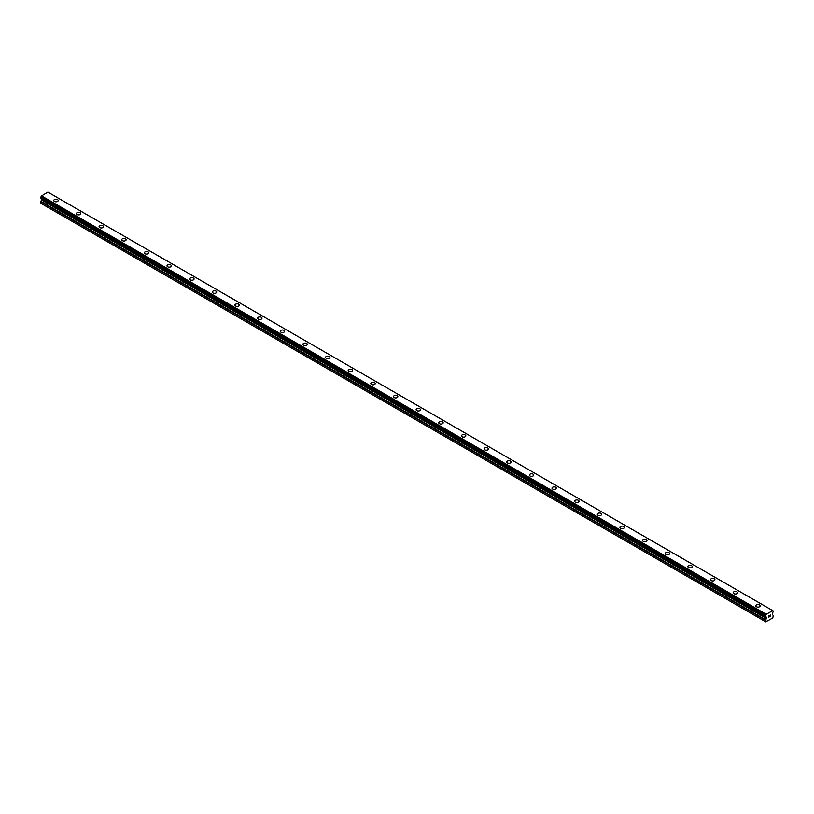<?xml version="1.0" encoding="UTF-8"?>
<svg xmlns="http://www.w3.org/2000/svg" width="814" height="814" viewBox="0 0 814 814"><rect width="100%" height="100%" fill="white"/><g stroke="black" fill="none" stroke-linecap="round" stroke-linejoin="round"><path stroke-width="1.22" d="M53.785 200.519A2.198 1.272 180 0 1 55.149 199.338A2.198 1.272 180 0 1 57.54 199.623A2.198 1.272 180 0 1 58.191 200.519A2.198 1.272 180 0 1 56.827 201.689A2.198 1.272 180 0 1 54.426 201.414A2.198 1.272 180 0 1 53.785 200.519A2.198 1.272 180 0 1 55.149 199.349A2.198 1.272 180 0 1 57.54 199.623A2.198 1.272 180 0 1 58.191 200.519M76.435 213.594A2.198 1.272 180 0 1 77.788 212.413A2.198 1.272 180 0 1 80.189 212.698A2.198 1.272 180 0 1 80.83 213.594A2.198 1.272 180 0 1 79.477 214.764A2.198 1.272 180 0 1 77.076 214.489A2.198 1.272 180 0 1 76.435 213.594A2.198 1.272 180 0 1 77.788 212.423A2.198 1.272 180 0 1 80.189 212.698A2.198 1.272 180 0 1 80.83 213.594M99.074 226.668A2.198 1.272 180 0 1 100.437 225.488A2.198 1.272 180 0 1 102.839 225.773A2.198 1.272 180 0 1 103.48 226.668A2.198 1.272 180 0 1 102.116 227.839A2.198 1.272 180 0 1 99.725 227.564A2.198 1.272 180 0 1 99.074 226.668A2.198 1.272 180 0 1 100.437 225.498A2.198 1.272 180 0 1 102.839 225.773A2.198 1.272 180 0 1 103.48 226.668M121.724 239.743A2.198 1.272 180 0 1 123.077 238.563A2.198 1.272 180 0 1 125.478 238.838A2.198 1.272 180 0 1 126.129 239.743A2.198 1.272 180 0 1 124.766 240.913A2.198 1.272 180 0 1 122.365 240.639A2.198 1.272 180 0 1 121.724 239.743A2.198 1.272 180 0 1 123.077 238.573A2.198 1.272 180 0 1 125.478 238.848A2.198 1.272 180 0 1 126.129 239.743M144.373 252.818A2.198 1.272 180 0 1 145.726 251.638A2.198 1.272 180 0 1 148.128 251.913A2.198 1.272 180 0 1 148.769 252.818A2.198 1.272 180 0 1 147.415 253.988A2.198 1.272 180 0 1 145.014 253.714A2.198 1.272 180 0 1 144.373 252.818A2.198 1.272 180 0 1 145.726 251.648A2.198 1.272 180 0 1 148.128 251.923A2.198 1.272 180 0 1 148.769 252.818M167.012 265.893A2.198 1.272 180 0 1 168.376 264.713A2.198 1.272 180 0 1 170.777 264.988A2.198 1.272 180 0 1 171.418 265.893A2.198 1.272 180 0 1 170.055 267.063A2.198 1.272 180 0 1 167.664 266.788A2.198 1.272 180 0 1 167.012 265.893A2.198 1.272 180 0 1 168.376 264.723A2.198 1.272 180 0 1 170.777 264.998A2.198 1.272 180 0 1 171.418 265.893M189.662 278.968A2.198 1.272 180 0 1 191.015 277.788A2.198 1.272 180 0 1 193.417 278.062A2.198 1.272 180 0 1 194.068 278.968A2.198 1.272 180 0 1 192.704 280.138A2.198 1.272 180 0 1 190.303 279.863A2.198 1.272 180 0 1 189.662 278.968A2.198 1.272 180 0 1 191.015 277.798A2.198 1.272 180 0 1 193.417 278.073A2.198 1.272 180 0 1 194.068 278.968M212.312 292.043A2.198 1.272 180 0 1 213.665 290.863A2.198 1.272 180 0 1 216.066 291.137A2.198 1.272 180 0 1 216.707 292.043A2.198 1.272 180 0 1 215.354 293.213A2.198 1.272 180 0 1 212.953 292.938A2.198 1.272 180 0 1 212.312 292.043A2.198 1.272 180 0 1 213.665 290.873A2.198 1.272 180 0 1 216.066 291.147A2.198 1.272 180 0 1 216.707 292.043M234.951 305.118A2.198 1.272 180 0 1 236.314 303.937A2.198 1.272 180 0 1 238.716 304.212A2.198 1.272 180 0 1 239.357 305.118A2.198 1.272 180 0 1 237.993 306.288A2.198 1.272 180 0 1 235.602 306.013A2.198 1.272 180 0 1 234.951 305.118A2.198 1.272 180 0 1 236.314 303.948A2.198 1.272 180 0 1 238.716 304.222A2.198 1.272 180 0 1 239.357 305.118M257.6 318.193A2.198 1.272 180 0 1 258.954 317.012A2.198 1.272 180 0 1 261.355 317.287A2.198 1.272 180 0 1 262.006 318.193A2.198 1.272 180 0 1 260.643 319.363A2.198 1.272 180 0 1 258.242 319.088A2.198 1.272 180 0 1 257.6 318.193A2.198 1.272 180 0 1 258.954 317.022A2.198 1.272 180 0 1 261.355 317.297A2.198 1.272 180 0 1 262.006 318.193M280.24 331.267A2.198 1.272 180 0 1 281.603 330.087A2.198 1.272 180 0 1 284.005 330.362A2.198 1.272 180 0 1 284.646 331.267A2.198 1.272 180 0 1 283.292 332.438A2.198 1.272 180 0 1 280.891 332.163A2.198 1.272 180 0 1 280.24 331.267A2.198 1.272 180 0 1 281.603 330.097A2.198 1.272 180 0 1 284.005 330.372A2.198 1.272 180 0 1 284.646 331.267M302.889 344.342A2.198 1.272 180 0 1 304.253 343.162A2.198 1.272 180 0 1 306.654 343.437A2.198 1.272 180 0 1 307.295 344.342A2.198 1.272 180 0 1 305.932 345.512A2.198 1.272 180 0 1 303.541 345.238A2.198 1.272 180 0 1 302.889 344.342A2.198 1.272 180 0 1 304.253 343.162A2.198 1.272 180 0 1 306.654 343.447A2.198 1.272 180 0 1 307.295 344.342M325.539 357.417A2.198 1.272 180 0 1 326.892 356.237A2.198 1.272 180 0 1 329.294 356.512A2.198 1.272 180 0 1 329.945 357.417A2.198 1.272 180 0 1 328.581 358.587A2.198 1.272 180 0 1 326.18 358.313A2.198 1.272 180 0 1 325.539 357.417A2.198 1.272 180 0 1 326.892 356.237A2.198 1.272 180 0 1 329.294 356.522A2.198 1.272 180 0 1 329.945 357.417M348.178 370.492A2.198 1.272 180 0 1 349.542 369.312A2.198 1.272 180 0 1 351.943 369.587A2.198 1.272 180 0 1 352.584 370.492A2.198 1.272 180 0 1 351.231 371.662A2.198 1.272 180 0 1 348.83 371.388A2.198 1.272 180 0 1 348.178 370.492A2.198 1.272 180 0 1 349.542 369.312A2.198 1.272 180 0 1 351.943 369.597A2.198 1.272 180 0 1 352.584 370.492M370.828 383.567A2.198 1.272 180 0 1 372.191 382.387A2.198 1.272 180 0 1 374.593 382.661A2.198 1.272 180 0 1 375.234 383.567A2.198 1.272 180 0 1 373.87 384.737A2.198 1.272 180 0 1 371.479 384.462A2.198 1.272 180 0 1 370.828 383.567A2.198 1.272 180 0 1 372.191 382.387A2.198 1.272 180 0 1 374.593 382.661A2.198 1.272 180 0 1 375.234 383.567M393.477 396.632A2.198 1.272 180 0 1 394.831 395.462A2.198 1.272 180 0 1 397.232 395.736A2.198 1.272 180 0 1 397.883 396.642A2.198 1.272 180 0 1 396.52 397.812A2.198 1.272 180 0 1 394.118 397.537A2.198 1.272 180 0 1 393.477 396.632A2.198 1.272 180 0 1 394.831 395.462A2.198 1.272 180 0 1 397.232 395.736A2.198 1.272 180 0 1 397.883 396.632M416.117 409.707A2.198 1.272 180 0 1 417.48 408.536A2.198 1.272 180 0 1 419.882 408.811A2.198 1.272 180 0 1 420.523 409.717A2.198 1.272 180 0 1 419.169 410.887A2.198 1.272 180 0 1 416.768 410.612A2.198 1.272 180 0 1 416.117 409.707A2.198 1.272 180 0 1 417.48 408.536A2.198 1.272 180 0 1 419.882 408.811A2.198 1.272 180 0 1 420.523 409.707M438.766 422.781A2.198 1.272 180 0 1 440.13 421.611A2.198 1.272 180 0 1 442.521 421.886A2.198 1.272 180 0 1 443.172 422.792A2.198 1.272 180 0 1 441.809 423.962A2.198 1.272 180 0 1 439.407 423.687A2.198 1.272 180 0 1 438.766 422.781A2.198 1.272 180 0 1 440.13 421.611A2.198 1.272 180 0 1 442.521 421.886A2.198 1.272 180 0 1 443.172 422.781M461.416 435.856A2.198 1.272 180 0 1 462.769 434.686A2.198 1.272 180 0 1 465.17 434.961A2.198 1.272 180 0 1 465.822 435.866A2.198 1.272 180 0 1 464.458 437.037A2.198 1.272 180 0 1 462.057 436.762A2.198 1.272 180 0 1 461.416 435.856A2.198 1.272 180 0 1 462.769 434.686A2.198 1.272 180 0 1 465.17 434.961A2.198 1.272 180 0 1 465.822 435.856M484.055 448.931A2.198 1.272 180 0 1 485.419 447.761A2.198 1.272 180 0 1 487.82 448.036A2.198 1.272 180 0 1 488.461 448.941A2.198 1.272 180 0 1 487.108 450.111A2.198 1.272 180 0 1 484.706 449.837A2.198 1.272 180 0 1 484.055 448.931A2.198 1.272 180 0 1 485.419 447.761A2.198 1.272 180 0 1 487.82 448.036A2.198 1.272 180 0 1 488.461 448.931M506.705 462.006A2.198 1.272 180 0 1 508.068 460.836A2.198 1.272 180 0 1 510.459 461.111A2.198 1.272 180 0 1 511.111 462.016A2.198 1.272 180 0 1 509.747 463.186A2.198 1.272 180 0 1 507.346 462.912A2.198 1.272 180 0 1 506.705 462.006A2.198 1.272 180 0 1 508.068 460.836A2.198 1.272 180 0 1 510.459 461.111A2.198 1.272 180 0 1 511.111 462.006M529.354 475.081A2.198 1.272 180 0 1 530.708 473.911A2.198 1.272 180 0 1 533.109 474.186A2.198 1.272 180 0 1 533.76 475.091A2.198 1.272 180 0 1 532.397 476.261A2.198 1.272 180 0 1 529.995 475.987A2.198 1.272 180 0 1 529.354 475.081A2.198 1.272 180 0 1 530.708 473.911A2.198 1.272 180 0 1 533.109 474.186A2.198 1.272 180 0 1 533.76 475.081M551.994 488.156A2.198 1.272 180 0 1 553.357 486.986A2.198 1.272 180 0 1 555.759 487.26A2.198 1.272 180 0 1 556.4 488.166A2.198 1.272 180 0 1 555.046 489.336A2.198 1.272 180 0 1 552.645 489.061A2.198 1.272 180 0 1 551.994 488.156A2.198 1.272 180 0 1 553.357 486.986A2.198 1.272 180 0 1 555.759 487.26A2.198 1.272 180 0 1 556.4 488.156M574.643 501.231A2.198 1.272 180 0 1 576.007 500.061A2.198 1.272 180 0 1 578.398 500.335A2.198 1.272 180 0 1 579.049 501.241A2.198 1.272 180 0 1 577.686 502.411A2.198 1.272 180 0 1 575.284 502.136A2.198 1.272 180 0 1 574.643 501.231A2.198 1.272 180 0 1 576.007 500.061A2.198 1.272 180 0 1 578.398 500.335A2.198 1.272 180 0 1 579.049 501.231M597.293 514.306A2.198 1.272 180 0 1 598.646 513.135A2.198 1.272 180 0 1 601.047 513.41A2.198 1.272 180 0 1 601.688 514.316A2.198 1.272 180 0 1 600.335 515.486A2.198 1.272 180 0 1 597.934 515.211A2.198 1.272 180 0 1 597.293 514.306A2.198 1.272 180 0 1 598.646 513.135A2.198 1.272 180 0 1 601.047 513.41A2.198 1.272 180 0 1 601.688 514.306M619.932 527.38A2.198 1.272 180 0 1 621.296 526.21A2.198 1.272 180 0 1 623.697 526.485A2.198 1.272 180 0 1 624.338 527.391A2.198 1.272 180 0 1 622.985 528.561A2.198 1.272 180 0 1 620.583 528.286A2.198 1.272 180 0 1 619.932 527.38A2.198 1.272 180 0 1 621.296 526.21A2.198 1.272 180 0 1 623.697 526.485A2.198 1.272 180 0 1 624.338 527.38M642.582 540.455A2.198 1.272 180 0 1 643.945 539.285A2.198 1.272 180 0 1 646.336 539.56A2.198 1.272 180 0 1 646.988 540.455A2.198 1.272 180 0 1 645.624 541.636A2.198 1.272 180 0 1 643.223 541.361A2.198 1.272 180 0 1 642.582 540.455A2.198 1.272 180 0 1 643.945 539.285A2.198 1.272 180 0 1 646.336 539.56A2.198 1.272 180 0 1 646.988 540.455M665.231 553.53A2.198 1.272 180 0 1 666.585 552.36A2.198 1.272 180 0 1 668.986 552.635A2.198 1.272 180 0 1 669.627 553.53A2.198 1.272 180 0 1 668.274 554.71A2.198 1.272 180 0 1 665.872 554.426A2.198 1.272 180 0 1 665.231 553.53A2.198 1.272 180 0 1 666.585 552.36A2.198 1.272 180 0 1 668.986 552.635A2.198 1.272 180 0 1 669.627 553.53M687.871 566.605A2.198 1.272 180 0 1 689.234 565.435A2.198 1.272 180 0 1 691.635 565.71A2.198 1.272 180 0 1 692.276 566.605A2.198 1.272 180 0 1 690.923 567.785A2.198 1.272 180 0 1 688.522 567.5A2.198 1.272 180 0 1 687.871 566.605A2.198 1.272 180 0 1 689.234 565.435A2.198 1.272 180 0 1 691.635 565.71A2.198 1.272 180 0 1 692.276 566.605M710.52 579.68A2.198 1.272 180 0 1 711.884 578.51A2.198 1.272 180 0 1 714.275 578.785A2.198 1.272 180 0 1 714.926 579.68A2.198 1.272 180 0 1 713.563 580.85A2.198 1.272 180 0 1 711.161 580.575A2.198 1.272 180 0 1 710.52 579.68A2.198 1.272 180 0 1 711.884 578.51A2.198 1.272 180 0 1 714.275 578.785A2.198 1.272 180 0 1 714.926 579.68M733.17 592.755A2.198 1.272 180 0 1 734.523 591.585A2.198 1.272 180 0 1 736.924 591.859A2.198 1.272 180 0 1 737.565 592.755A2.198 1.272 180 0 1 736.212 593.925A2.198 1.272 180 0 1 733.811 593.65A2.198 1.272 180 0 1 733.17 592.755A2.198 1.272 180 0 1 734.523 591.585A2.198 1.272 180 0 1 736.924 591.859A2.198 1.272 180 0 1 737.565 592.755M755.809 605.83A2.198 1.272 180 0 1 757.173 604.66A2.198 1.272 180 0 1 759.574 604.934A2.198 1.272 180 0 1 760.215 605.83A2.198 1.272 180 0 1 758.851 607A2.198 1.272 180 0 1 756.46 606.725A2.198 1.272 180 0 1 755.809 605.83A2.198 1.272 180 0 1 757.173 604.66A2.198 1.272 180 0 1 759.574 604.934A2.198 1.272 180 0 1 760.215 605.83M768.467 615.995L769.118 615.516L768.467 615.995M768.467 616.676L768.467 617.266L768.467 616.676M768.467 617.266L769.118 616.89L768.467 617.266M768.375 617.419L769.118 616.992L768.385 617.419L768.385 615.944L769.118 615.516M769.627 615.598L770.309 614.967M770.136 615.781L769.739 616.534L770.125 615.781M769.739 616.534L770.431 616.137L769.739 616.534M769.556 616.737L770.431 616.229L769.556 616.737L770.288 615.14M765.964 616.727L765.445 616.422A0.956 0.56 -60 0 1 765.964 616.727L766.361 617.968L765.374 621.581L767.917 620.706L772.791 617.887L773.3 615.516L772.313 614.529L772.71 612.84A0.956 0.56 -60 0 1 773.229 611.924L772.72 610.653L773.28 610.978M773.239 610.968A0.956 0.56 -60 0 1 772.71 610.622L765.984 614.448L41.29 196.133A0.956 0.56 -60 0 1 40.761 197.1L40.72 198.026L765.374 616.381M765.984 616.747L765.435 615.486A0.956 0.56 -60 0 0 765.964 614.519L765.984 614.448M41.626 198.545L40.7 203.195L765.882 621.876M772.557 610.51L47.884 192.124L41.311 196.062M766.116 614.224L41.443 195.838M765.964 614.519L41.29 196.133M765.435 615.486L40.761 197.1M765.374 615.618L40.7 197.222M765.374 621.581L40.7 203.195M765.374 616.361L40.7 197.975M766.361 617.165L41.687 198.779M766.361 617.968L41.687 199.583M766.239 618.386L41.565 200M765.496 619.668L40.822 201.282M765.374 620.085L40.7 201.699M765.394 616.412L40.72 198.026"/></g></svg>
